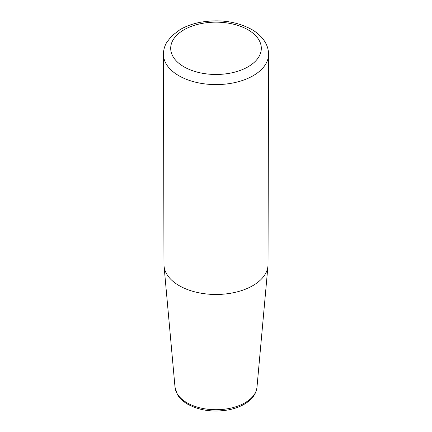 <?xml version="1.0" encoding="UTF-8"?>
<svg xmlns="http://www.w3.org/2000/svg" width="432" height="432" viewBox="0 0 432 432"><rect width="100%" height="100%" fill="white"/><g stroke="black" fill="none" stroke-linecap="round" stroke-linejoin="round"><path stroke-width="0.65" d="M163.442 54.292L163.971 264.47A52.029 30.04 0 0 0 164.041 265.993A52.029 30.04 0 0 0 179.21 285.671A52.029 30.04 0 0 0 234.652 292.469A52.029 30.04 0 0 0 267.959 265.993A52.029 30.04 0 0 0 268.029 264.47L268.558 54.292A52.558 30.343 180 0 1 236.077 82.291A52.558 30.343 180 0 1 178.837 75.703A52.558 30.343 180 0 1 163.442 54.292C163.458 50.15 164.522 46.224 166.633 42.52L171.731 35.932L180.09 29.603C185.944 26.206 192.656 23.782 200.221 22.313C219.386 18.992 236.536 21.373 251.662 29.457C257.737 32.929 262.305 37.287 265.367 42.52C267.478 46.224 268.542 50.15 268.558 54.292M248.038 29.813A45.306 26.158 180 0 1 227.729 73.58A45.306 26.158 180 0 1 172.238 41.542A45.306 26.158 180 0 1 248.038 29.813M175.019 387.261L177.309 394.367C179.582 398.25 183.055 401.539 187.726 404.222C199.546 410.551 213.057 412.447 228.253 409.914C234.571 408.721 240.1 406.712 244.852 403.882C252.083 399.546 256.122 394.006 256.981 387.261A41.04 23.695 180 0 1 230.71 408.143A41.04 23.695 180 0 1 186.98 402.781A41.04 23.695 180 0 1 175.019 387.261L164.041 265.993M256.981 387.261L267.959 265.993"/></g></svg>
